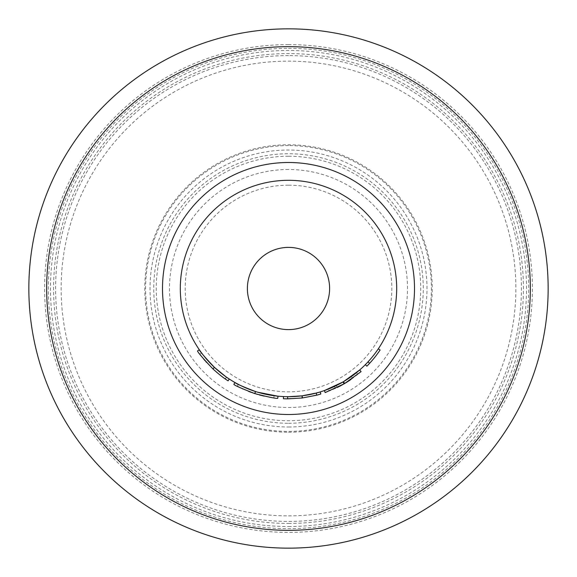 <?xml version="1.0" encoding="UTF-8"?>
<svg xmlns="http://www.w3.org/2000/svg" width="577" height="577" viewBox="0 0 577 577"><rect width="100%" height="100%" fill="white"/><g stroke="black" fill="none" stroke-linecap="round" stroke-linejoin="round"><path stroke-width="0.43" stroke-dasharray="2.88 2.16" d="M288.5 48.324A240.176 240.176 0 0 1 528.676 288.5A240.176 240.176 0 0 1 288.5 528.676A240.176 240.176 0 0 1 48.324 288.5A240.176 240.176 0 0 1 288.5 48.324M288.5 426.98A138.48 138.48 0 0 0 426.98 288.5A138.48 138.48 0 0 0 288.5 150.02A138.48 138.48 0 0 0 150.02 288.5A138.48 138.48 0 0 0 288.5 426.98M288.5 169.494A119.006 119.006 0 0 0 169.494 288.5A119.006 119.006 0 0 0 288.5 407.506A119.006 119.006 0 0 0 407.506 288.5A119.006 119.006 0 0 0 288.5 169.494M320.841 394.004L302.608 397.942A110.351 110.351 0 0 1 302.045 398.015L283.408 398.736M361.094 371.61A110.351 110.351 0 0 1 357.798 374.379L356.435 372.699A108.187 108.187 0 0 0 359.673 369.98M356.435 372.699L351.343 376.565A108.187 108.187 0 0 1 334.429 386.453L328.392 389.064A108.187 108.187 0 0 1 324.425 390.55M343.026 381.945A108.187 108.187 0 0 0 343.503 381.664M365.335 364.664A108.187 108.187 0 0 0 378.317 348.811A108.187 108.187 0 0 1 365.335 364.664L366.871 366.193A110.351 110.351 0 0 0 380.113 350.015L378.317 348.811M316.203 393.081A108.187 108.187 0 0 0 320.206 391.934L302.334 395.8A108.187 108.187 0 0 1 301.778 395.872L288.5 396.687A108.187 108.187 0 0 0 396.687 288.5A108.187 108.187 0 0 0 288.5 180.312A108.187 108.187 0 0 0 180.312 288.5A108.187 108.187 0 0 0 288.5 396.687L283.509 396.572A108.187 108.187 0 0 0 287.671 396.687L288.5 396.687A108.187 108.187 0 0 0 396.687 288.5A108.187 108.187 0 0 0 288.5 180.312M288.5 526.512A238.012 238.012 0 0 0 526.512 288.5A238.012 238.012 0 0 0 288.5 50.487A238.012 238.012 0 0 0 50.487 288.5A238.012 238.012 0 0 0 288.5 526.512M288.5 515.867A227.367 227.367 0 0 0 515.867 288.5A227.367 227.367 0 0 0 288.5 61.133A227.367 227.367 0 0 0 61.133 288.5A227.367 227.367 0 0 0 288.5 515.867M288.5 185.181A103.319 103.319 0 0 0 185.181 288.5A103.319 103.319 0 0 0 288.5 391.819A103.319 103.319 0 0 0 391.819 288.5A103.319 103.319 0 0 0 288.5 185.181M288.5 247.389A41.111 41.111 0 0 0 247.389 288.5A41.111 41.111 0 0 0 288.5 329.611A41.111 41.111 0 0 0 329.611 288.5A41.111 41.111 0 0 0 288.5 247.389M277.66 396.139L277.977 396.175C276.65 396.565 269.257 395.043 255.799 391.624C242.852 386.677 235.892 383.633 234.94 382.501M229.257 379.024C225.189 376.5 220.263 372.627 214.478 367.398L213 368.977C218.899 374.307 223.919 378.26 228.074 380.834L225.203 378.894L228.074 380.834L229.257 379.024L226.444 377.12C223.032 374.826 218.971 371.516 214.262 367.196C206.227 358.844 201.993 354.069 201.561 352.886L203.486 355.41M205.318 357.675L208.174 360.971M214.067 367.015L214.456 367.383L212.956 368.941M225.758 376.637L226.444 377.12L225.203 378.894C221.727 376.55 217.587 373.182 212.776 368.768L214.262 367.196M214.478 367.398C209.35 362.45 205.369 358.036 202.527 354.17L199.361 349.806M212.776 368.768C204.575 360.243 200.255 355.382 199.822 354.177L201.561 352.886M199.822 354.177L200.096 354.545M201.77 356.73L203.76 359.19M205.116 360.776L205.83 361.599M206.588 362.45L212.668 368.667M225.427 379.046L226.444 377.12M213.043 369.02L216.44 372.071M217.551 373.023L221.215 375.966M223.162 377.43L224.013 378.05M213 368.977C207.77 363.928 203.71 359.428 200.803 355.482L202.527 354.17M200.803 355.482L197.522 350.953M277.768 398.325C276.405 398.721 268.868 397.178 255.149 393.687L255.799 391.624M255.149 393.687C241.929 388.638 234.832 385.53 233.865 384.376M271.075 397.466L273.83 397.87C272.546 398.058 266.264 396.644 254.998 393.644L256.585 394.134M257.45 394.394L259.297 394.92M264.093 396.118L270.88 397.438M273.83 397.87L274.118 395.728C272.856 395.909 266.704 394.524 255.654 391.581L254.998 393.644C244.093 389.583 238.207 387.131 237.342 386.28L237.731 386.482M240.046 387.643L242.499 388.804M243.011 389.035L248.593 391.386M251.449 392.447L252.142 392.692M252.661 392.865L253.714 393.226M238.734 384.563L239.426 384.917M239.931 385.169L241.648 386.02M248.074 388.848L252.228 390.427M252.784 390.622L253.923 391.011M254.998 393.644L255.654 391.581C244.958 387.6 239.188 385.191 238.344 384.361L237.342 386.28M257.587 392.18L258.431 392.425M259.398 392.699L264.461 393.983M302.608 397.942L302.334 395.8M302.045 398.015L301.778 395.872M357.798 374.379L352.597 378.324L351.343 376.565M334.429 386.453L335.352 388.415A110.351 110.351 0 0 0 352.597 378.324M335.352 388.415L329.193 391.076L328.392 389.064M325.139 392.591A110.351 110.351 0 0 0 329.193 391.076M350.888 379.522L337.285 387.484L336.326 385.544A108.187 108.187 0 0 0 349.669 377.74L350.888 379.522M344.116 383.813A110.351 110.351 0 0 0 344.606 383.525M349.669 377.74L343.228 381.823L344.325 383.691M343.228 381.823L336.326 385.544M369.605 363.33L368.018 361.858M288.5 44.602A243.898 243.898 0 0 0 44.602 288.5A243.898 243.898 0 0 0 288.5 532.398A243.898 243.898 0 0 0 532.398 288.5A243.898 243.898 0 0 0 288.5 44.602M288.5 523.426A234.926 234.926 0 0 0 523.426 288.5A234.926 234.926 0 0 0 288.5 53.574A234.926 234.926 0 0 0 53.574 288.5A234.926 234.926 0 0 0 288.5 523.426M288.5 432.231A143.731 143.731 0 0 0 432.231 288.5A143.731 143.731 0 0 0 288.5 144.769A143.731 143.731 0 0 0 144.769 288.5A143.731 143.731 0 0 0 288.5 432.231M288.5 156.252A132.248 132.248 0 0 0 156.252 288.5A132.248 132.248 0 0 0 288.5 420.748A132.248 132.248 0 0 0 420.748 288.5A132.248 132.248 0 0 0 288.5 156.252M288.5 145.606A142.894 142.894 0 0 0 145.606 288.5A142.894 142.894 0 0 0 288.5 431.394A142.894 142.894 0 0 0 431.394 288.5A142.894 142.894 0 0 0 288.5 145.606M288.5 423.258A134.758 134.758 0 0 0 423.258 288.5A134.758 134.758 0 0 0 288.5 153.742A134.758 134.758 0 0 0 153.742 288.5A134.758 134.758 0 0 0 288.5 423.258M288.5 55.601A232.899 232.899 0 0 0 55.601 288.5A232.899 232.899 0 0 0 288.5 521.399A232.899 232.899 0 0 0 521.399 288.5A232.899 232.899 0 0 0 288.5 55.601"/><path stroke-width="0.87" d="M288.5 28.85A259.65 259.65 0 0 0 28.85 288.5A259.65 259.65 0 0 0 288.5 548.15A259.65 259.65 0 0 0 548.15 288.5A259.65 259.65 0 0 0 288.5 28.85M283.509 396.572L283.408 398.736A110.351 110.351 0 0 0 287.649 398.851L302.326 397.979L302.06 395.836L316.203 393.081L316.759 395.173A110.351 110.351 0 0 0 320.841 394.004L320.206 391.934M343.503 381.664L359.673 369.98L361.094 371.61L344.606 383.525L343.503 381.664M337.285 387.484L337.285 387.484A110.351 110.351 0 0 0 344.116 383.813L325.139 392.591L324.425 390.55L343.026 381.945L344.116 383.813A110.351 110.351 0 0 0 350.888 379.522L350.888 379.522M288.5 396.687A108.187 108.187 0 0 0 396.687 288.5A108.187 108.187 0 0 0 288.5 180.312A108.187 108.187 0 0 0 180.312 288.5A108.187 108.187 0 0 0 288.5 396.687L302.06 395.836M288.5 247.389A41.111 41.111 0 0 0 247.389 288.5A41.111 41.111 0 0 0 288.5 329.611A41.111 41.111 0 0 0 329.611 288.5A41.111 41.111 0 0 0 288.5 247.389M253.923 391.011L255.467 391.523L254.81 393.586C241.676 388.516 234.695 385.45 233.865 384.376L234.94 382.501C235.748 383.546 242.592 386.554 255.467 391.523L257.154 392.05M257.587 392.18L277.66 396.139M203.486 355.41L205.318 357.675M208.174 360.971L214.067 367.015M214.456 367.383L225.758 376.637M226.444 377.12L229.257 379.024C225.174 376.492 220.234 372.605 214.442 367.361C204.712 357.076 199.671 351.198 199.303 349.727L197.522 350.953C197.889 352.446 203.032 358.447 212.956 368.941L214.442 367.361M200.096 354.545L201.77 356.73M203.76 359.19L205.116 360.776M205.83 361.599L206.588 362.45M212.668 368.667L212.956 368.941C218.863 374.285 223.905 378.252 228.074 380.834L229.257 379.024M216.44 372.071L217.551 373.023M221.215 375.966L223.162 377.43M224.013 378.05L225.203 378.894M254.81 393.586C268.716 397.149 276.361 398.729 277.768 398.325L277.977 396.175M256.585 394.134L257.45 394.394M259.297 394.92L264.093 396.118M237.731 386.482L238.452 386.85M238.734 386.994L240.046 387.643M242.499 388.804L243.011 389.035M248.593 391.386L251.449 392.447M252.142 392.692L252.661 392.865M253.714 393.226L254.991 393.644M238.344 384.361L238.734 384.563M239.426 384.917L239.931 385.169M241.648 386.02L248.074 388.848M252.228 390.427L252.784 390.622M255.597 391.559L257.068 392.021M258.431 392.425L259.398 392.699M264.461 393.983L274.118 395.728M287.649 398.851L287.671 396.687M302.326 397.979L316.759 395.173M365.335 364.664L366.871 366.193A110.351 110.351 0 0 0 369.605 363.33L368.018 361.858M369.605 363.33A110.351 110.351 0 0 0 380.113 350.015L378.317 348.811M288.5 162.498A126.002 126.002 0 0 0 162.498 288.5A126.002 126.002 0 0 0 288.5 414.502A126.002 126.002 0 0 0 414.502 288.5A126.002 126.002 0 0 0 288.5 162.498M288.5 530.335A241.835 241.835 0 0 0 530.335 288.5A241.835 241.835 0 0 0 288.5 46.665A241.835 241.835 0 0 0 46.665 288.5A241.835 241.835 0 0 0 288.5 530.335"/></g></svg>
